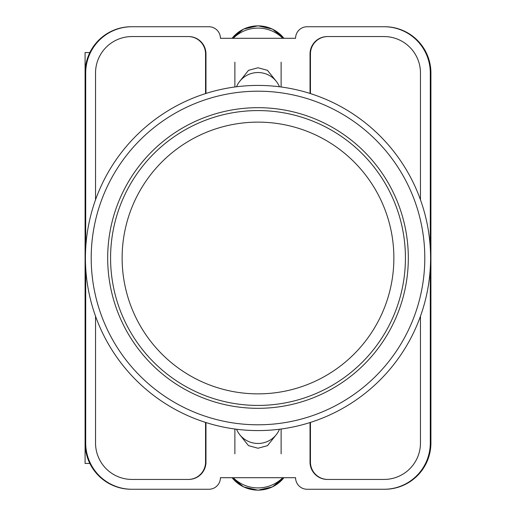 <?xml version="1.0" encoding="UTF-8"?>
<svg xmlns="http://www.w3.org/2000/svg" width="516" height="516" viewBox="0 0 516 516"><rect width="100%" height="100%" fill="white"/><g stroke="black" fill="none" stroke-linecap="round" stroke-linejoin="round"><path stroke-width="0.77" d="M239.869 434.853L248.519 445.669L258 448.236L267.481 445.669L276.131 434.853M276.131 81.147L267.481 70.331L258 67.764L248.519 70.331L239.869 81.147M430.292 267.991L430.292 443.012A46.253 46.253 0 0 1 384.039 489.265L307.143 489.265A11.565 11.565 0 0 1 295.578 477.7L220.422 477.7A11.565 11.565 0 0 1 208.857 489.265L131.961 489.265A46.253 46.253 0 0 1 85.708 443.012L85.708 267.991M85.708 248.009L85.708 72.988A46.253 46.253 0 0 1 131.961 26.735L208.857 26.735A11.565 11.565 0 0 1 220.422 38.3L295.578 38.3A11.565 11.565 0 0 1 307.143 26.735L384.039 26.735A46.253 46.253 0 0 1 430.292 72.988L430.292 248.009M420.463 316.224L420.463 443.012A36.423 36.423 0 0 1 384.039 479.435L327.376 479.435A17.344 17.344 0 0 1 310.032 462.091L310.032 422.546M205.968 422.546L205.968 462.091A17.344 17.344 0 0 1 188.624 479.435L131.961 479.435A36.423 36.423 0 0 1 95.537 443.012L95.537 316.224M420.463 199.776L420.463 72.988A36.423 36.423 0 0 0 384.039 36.565L327.376 36.565A17.344 17.344 0 0 0 310.032 53.909L310.032 93.454M205.968 93.454L205.968 53.909A17.344 17.344 0 0 0 188.624 36.565L131.961 36.565A36.423 36.423 0 0 0 95.537 72.988L95.537 199.776M131.961 26.735L131.341 26.735A46.253 46.253 0 0 0 85.088 72.988L85.088 443.012A46.253 46.253 0 0 0 131.341 489.265L131.961 489.265M384.039 489.265L384.659 489.265A46.253 46.253 0 0 0 430.912 443.012L430.912 72.988A46.253 46.253 0 0 0 384.659 26.735L384.039 26.735M384.472 26.735A46.253 46.253 0 0 1 430.725 72.988L430.725 443.012A46.253 46.253 0 0 1 384.472 489.265M131.528 489.265A46.253 46.253 0 0 1 85.275 443.012L85.275 72.988A46.253 46.253 0 0 1 131.528 26.735M188.334 36.565A17.344 17.344 0 0 1 205.678 53.909L205.678 93.544M310.322 93.544L310.322 53.909A17.344 17.344 0 0 1 327.666 36.565M205.678 422.456L205.678 462.091A17.344 17.344 0 0 1 188.334 479.435M310.322 422.456L310.322 462.091A17.344 17.344 0 0 0 327.666 479.435M205.555 422.417L205.555 462.091A17.344 17.344 0 0 1 188.211 479.435M327.789 479.435A17.344 17.344 0 0 1 310.445 462.091L310.445 422.417M188.211 36.565A17.344 17.344 0 0 1 205.555 53.909L205.555 93.583M310.445 93.583L310.445 53.909A17.344 17.344 0 0 1 327.789 36.565M236.547 429.241A23.123 22.704 0 0 0 258 443.463A23.123 22.704 0 0 0 279.453 429.241M282.768 477.7A34.688 34.05 180 0 1 233.232 477.7M236.547 86.759A23.123 22.704 0 0 1 258 72.537A23.123 22.704 0 0 1 279.453 86.759M282.768 38.3A34.688 34.05 180 0 0 233.232 38.3M85.088 422.61L85.088 463.452L89.855 463.452M89.855 52.548L85.088 52.548L85.088 93.39M258 110.572A147.428 147.428 0 0 1 405.428 258A147.428 147.428 0 0 1 258 405.428A147.428 147.428 0 0 1 110.572 258A147.428 147.428 0 0 1 258 110.572A147.428 147.428 0 0 0 110.572 258A147.428 147.428 0 0 0 258 405.428M258 85.424A172.576 172.576 0 0 1 430.576 258A172.576 172.576 0 0 1 258 430.576A172.576 172.576 0 0 1 85.424 258A172.576 172.576 0 0 1 258 85.424A172.576 172.576 0 0 0 85.424 258A172.576 172.576 0 0 0 258 430.576M258 107.683A150.317 150.317 0 0 0 107.683 258A150.317 150.317 0 0 0 258 408.317A150.317 150.317 0 0 0 408.317 258A150.317 150.317 0 0 0 258 107.683M232.09 477.7A32.831 32.231 0 0 0 283.91 477.7M232.09 38.3A32.831 32.231 0 0 1 283.91 38.3M258 393.869A135.869 135.869 0 0 0 393.869 258A135.869 135.869 0 0 0 258 122.131A135.869 135.869 0 0 0 122.131 258A135.869 135.869 0 0 0 258 393.869M258 424.797A166.797 166.797 0 0 0 424.797 258A166.797 166.797 0 0 0 258 91.203A166.797 166.797 0 0 0 91.203 258A166.797 166.797 0 0 0 258 424.797M234.877 429.022L234.877 453.854M281.123 429.022L281.123 453.854M232.077 477.7L243.584 486.911L258 490.2L272.416 486.911L283.923 477.7M281.123 86.978L281.123 62.146M234.877 86.978L234.877 62.146M232.077 38.3L243.584 29.09L258 25.8L272.416 29.09L283.923 38.3"/></g></svg>

